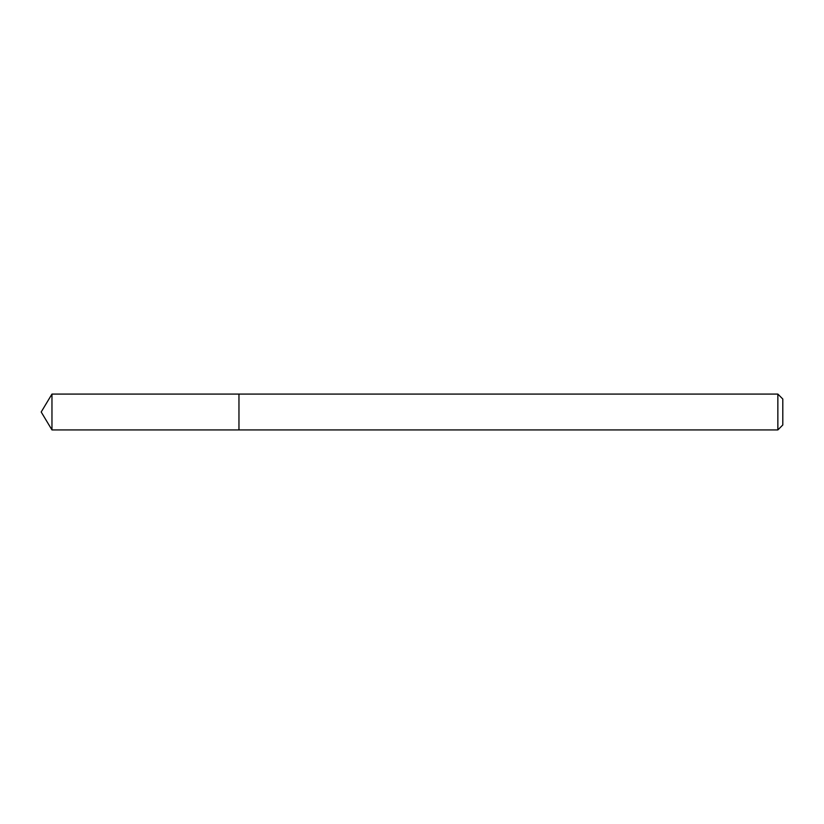 <?xml version="1.0" encoding="UTF-8"?>
<svg xmlns="http://www.w3.org/2000/svg" width="824" height="824" viewBox="0 0 824 824"><rect width="100%" height="100%" fill="white"/><g stroke="black" fill="none" stroke-linecap="round" stroke-linejoin="round"><path stroke-width="1.24" d="M777.856 429.922L782.8 424.978L782.8 399.022L777.856 394.078L51.964 394.078L51.964 429.922L238.96 429.922L238.96 394.078L238.96 429.922L777.856 429.922L777.856 394.078M51.964 429.922L41.2 412L51.964 394.078"/></g></svg>
